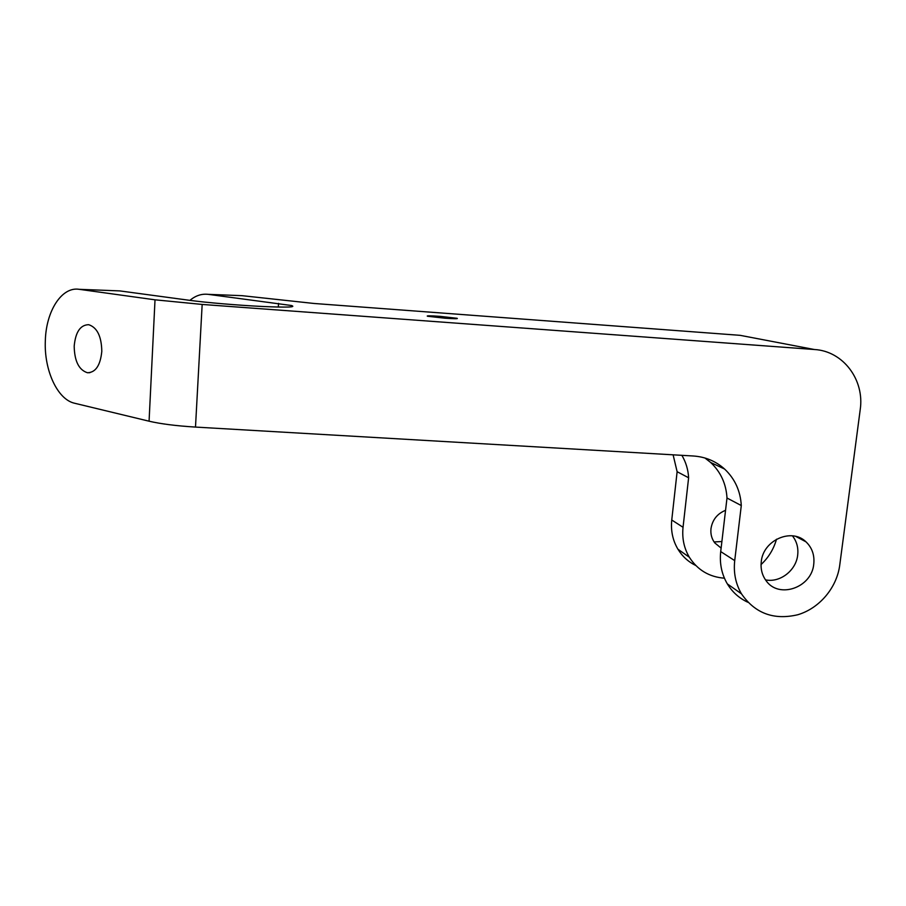 <?xml version="1.0" encoding="UTF-8"?>
<svg xmlns="http://www.w3.org/2000/svg" width="906" height="906" viewBox="0 0 906 906"><rect width="100%" height="100%" fill="white"/><g stroke="black" fill="none" stroke-linecap="round" stroke-linejoin="round"><path stroke-width="1.36" d="M725.559 510.316C717.292 513.668 712.422 519.784 710.983 528.64C710.429 534.042 711.697 538.798 714.789 542.92L721.119 548.096M721.889 541.528L714.087 541.947M761.255 561.799C760.496 568.832 762.059 575.05 765.932 580.463C778.514 599.262 811.776 587.79 813.758 564.121C814.687 555.14 812.093 547.7 805.966 541.822C791.618 527.507 762.999 540.225 761.255 561.799M792.399 535.82C796.736 541.312 798.503 547.734 797.688 555.084C796.114 570.497 779.953 582.966 765.513 579.874M74.19 346.149C74.473 361.109 78.89 369.976 87.44 372.74C95.594 372.559 100.373 365.446 101.8 351.392C101.529 336.375 97.157 327.474 88.686 324.688C80.351 324.88 75.526 332.038 74.19 346.149M439.863 316.341L457.054 318.289C458.515 318.878 454.404 318.855 444.744 318.187L427.485 316.239C426.114 315.65 430.237 315.684 439.863 316.341M202.163 304.439L814.381 349.512C843.169 351.03 864.754 379.92 860.202 409.716L839.726 565.265C836.748 587.915 819.318 608.424 797.699 614.766C773.747 620.35 755.004 613.373 741.47 593.826C735.649 583.849 733.396 572.785 734.721 560.621L741.289 505.548C740.451 490.927 734.879 478.764 724.585 469.036C715.808 461.177 705.412 456.828 693.373 456.001L195.492 427.077C176.251 425.888 160.781 423.929 149.071 421.199L155.017 299.818L202.163 304.439L195.492 427.077M291.404 306.851L291.483 305.515C296.647 307.236 286.738 307.553 261.743 306.443C237.904 305.277 206.24 302.593 189.773 300.35L119.796 290.905L79.196 289.32C61.665 286.421 46.047 311.166 45.334 340.667C43.941 370.056 57.395 399.557 74.62 403.249L149.071 421.199M695.831 565.525C688.333 561.867 682.377 556.431 677.948 549.229C672.739 540.429 670.678 530.69 671.754 520.01L677.122 471.709L688.617 477.768L683.045 527.292C681.924 538.243 684.019 548.221 689.341 557.235C697.541 570.01 709.228 576.997 724.426 578.198M677.122 471.709L673.113 454.823M681.878 455.333C685.921 462.173 688.175 469.648 688.617 477.768M747.88 602.275C739.228 598.277 732.376 592.162 727.348 583.906C721.652 574.189 719.443 563.419 720.712 551.584L726.997 498.017L741.289 505.548M726.997 498.017C726.159 483.793 720.712 471.958 710.678 462.49L704.936 457.994M761.051 564.574C768.571 557.53 773.724 549.081 776.51 539.217M79.196 289.32L155.017 299.818M291.483 305.515L208.199 294.348L242.027 295.673L313.952 303.465L740.202 335.345L814.381 349.512M208.199 294.348C201.653 293.612 195.571 295.616 189.92 300.373M671.754 520.01L683.045 527.292M720.712 551.584L734.721 560.621M278.323 307.066L278.561 303.374M87.44 372.74L89.875 372.694M710.678 462.49L724.585 469.036M677.948 549.229L689.341 557.235M727.348 583.906L741.47 593.826M795.796 536.42L805.966 541.822"/></g></svg>
